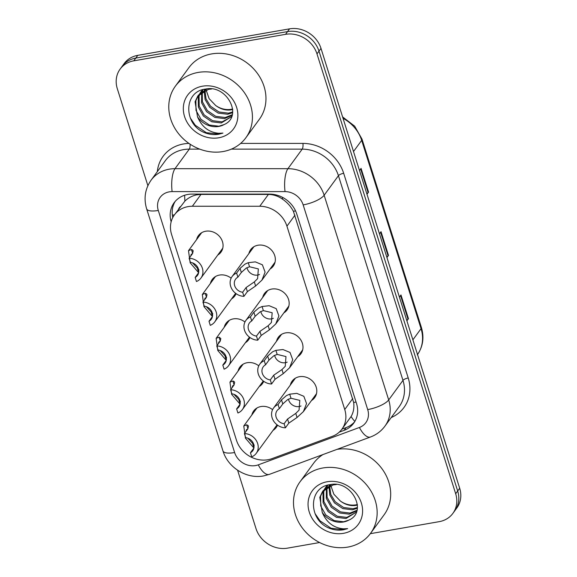 <?xml version="1.0" encoding="UTF-8"?>
<svg xmlns="http://www.w3.org/2000/svg" width="577" height="577" viewBox="0 0 577 577"><rect width="100%" height="100%" fill="white"/><g stroke="black" fill="none" stroke-linecap="round" stroke-linejoin="round"><path stroke-width="0.87" d="M262.701 297.415A13.978 12.211 36.2 0 1 264.497 293.469A13.978 12.211 36.2 0 1 271.789 289.055A13.978 12.211 36.2 0 1 286.423 295.28A13.978 12.211 36.2 0 1 287.065 309.957A13.978 12.211 36.2 0 1 283.855 312.871M276.513 341.245A13.978 12.211 36.2 0 1 278.316 337.293A13.978 12.211 36.2 0 1 285.608 332.886A13.978 12.211 36.2 0 1 300.235 339.103A13.978 12.211 36.2 0 1 300.884 353.788A13.978 12.211 36.2 0 1 297.674 356.701M290.332 385.068A13.978 12.211 36.2 0 1 292.135 381.123A13.978 12.211 36.2 0 1 299.427 376.709A13.978 12.211 36.2 0 1 314.054 382.933A13.978 12.211 36.2 0 1 314.703 397.611A13.978 12.211 36.2 0 1 311.493 400.525M248.882 253.584A13.978 12.211 36.2 0 1 250.678 249.639A13.978 12.211 36.2 0 1 257.977 245.225A13.978 12.211 36.2 0 1 272.604 251.449A13.978 12.211 36.2 0 1 273.246 266.134A13.978 12.211 36.2 0 1 270.036 269.048M210.425 283.422A13.978 12.211 36.2 0 1 212.228 279.477A13.978 12.211 36.2 0 1 219.52 275.063A13.978 12.211 36.2 0 1 231.132 278.172M236.072 293.657A13.978 12.211 36.2 0 1 234.796 295.965A13.978 12.211 36.2 0 1 231.579 298.879M224.244 327.246A13.978 12.211 36.2 0 1 226.04 323.3A13.978 12.211 36.2 0 1 233.339 318.886A13.978 12.211 36.2 0 1 244.951 322.002M249.891 337.48A13.978 12.211 36.2 0 1 248.608 339.795A13.978 12.211 36.2 0 1 245.398 342.709M238.063 371.076A13.978 12.211 36.2 0 1 239.859 367.131A13.978 12.211 36.2 0 1 247.158 362.717A13.978 12.211 36.2 0 1 258.77 365.832M263.711 381.31A13.978 12.211 36.2 0 1 262.427 383.618A13.978 12.211 36.2 0 1 259.217 386.532M251.875 414.899A13.978 12.211 36.2 0 1 253.678 410.954A13.978 12.211 36.2 0 1 260.97 406.54A13.978 12.211 36.2 0 1 272.582 409.656M277.53 425.141A13.978 12.211 36.2 0 1 276.246 427.449A13.978 12.211 36.2 0 1 273.036 430.363M196.606 239.592A13.978 12.211 36.2 0 1 198.409 235.647A13.978 12.211 36.2 0 1 205.7 231.233A13.978 12.211 36.2 0 1 220.327 237.457A13.978 12.211 36.2 0 1 220.977 252.135A13.978 12.211 36.2 0 1 217.76 255.056M354.66 421.751A26.203 22.892 36.2 0 1 346.092 427.607L341.945 429.144L351.068 416.544C353.463 412.512 354.336 407.824 353.679 402.494L293.404 211.319C290.83 206.422 287.209 202.376 282.535 199.18C278.201 196.101 273.498 194.514 268.413 194.42L200.998 194.413L196.678 194.846C192.105 195.841 188.181 197.911 184.914 201.063L174.405 214.889A26.203 22.892 -143.8 0 0 171.6 234.529L236.447 440.193A26.203 22.892 -143.8 0 0 271.933 458.657L332.309 436.342A26.203 22.892 -143.8 0 0 341.937 429.151A26.203 22.892 -143.8 0 0 344.743 409.511L286.935 226.17A26.203 22.892 -143.8 0 0 259.765 206.256L192.35 206.249A26.203 22.892 -143.8 0 0 188.08 206.616A26.203 22.892 -143.8 0 0 174.405 214.889A26.203 8.208 162.5 0 1 172.343 215.077M147.878 185.679L117.319 88.75A26.203 22.892 36.2 0 1 120.117 69.103A26.203 22.892 36.2 0 1 133.792 60.83L285.543 34.339A26.203 22.892 36.2 0 1 316.989 53.885L455.671 493.739L457.676 490.998A26.203 22.892 36.2 0 1 454.878 510.638A26.203 22.892 36.2 0 0 457.676 490.998L318.994 51.144L457.676 490.998L459.681 488.25A26.203 22.892 36.2 0 1 456.883 507.897L452.873 513.386A26.203 22.892 36.2 0 1 439.198 521.658L370.304 533.682M285.543 34.339L287.548 31.591A26.203 22.892 36.2 0 1 318.994 51.144A26.203 22.892 36.2 0 0 287.548 31.591L135.797 58.089L287.548 31.591L289.553 28.85A26.203 22.892 36.2 0 1 321 48.403L459.681 488.25M120.117 69.103L122.122 66.362A26.203 22.892 36.2 0 1 135.797 58.089A26.203 22.892 36.2 0 0 122.122 66.362L124.127 63.614A26.203 22.892 36.2 0 1 137.802 55.342L289.553 28.85M366.842 193.793L368.104 192.61A6.989 2.185 -17.5 0 0 368.552 192.112L366.986 194.254M359.5 170.525L361.065 168.383L368.552 192.112M406.749 320.372L408.011 319.182A6.989 2.185 -17.5 0 0 408.458 318.692L406.893 320.834M399.414 297.097L400.979 294.955L408.458 318.692M386.799 257.082L388.061 255.899A6.989 2.185 -17.5 0 0 388.501 255.402L386.943 257.544M379.457 233.808L381.022 231.673L388.501 255.402M339.262 432.137L344.087 430.355A26.203 22.892 -143.8 0 0 353.715 423.165A26.203 22.892 -143.8 0 0 356.521 403.525L296.773 214.017A26.203 22.892 -143.8 0 0 269.603 194.103L192.076 194.096A26.203 22.892 -143.8 0 0 187.799 194.463A26.203 22.892 -143.8 0 0 174.124 202.736A26.203 22.892 -143.8 0 0 171.145 221.799M172.761 217.543A26.203 22.892 36.2 0 1 175.184 201.409M319.615 542.531L287.447 548.15A26.203 22.892 36.2 0 1 256 528.597L237.594 470.226M455.671 493.739A26.203 22.892 36.2 0 1 452.873 513.386M192.545 262.867L198.964 269.899M192.538 253.584L191.218 254.363L190.648 256.166M198.618 272.705L190.172 262.831L188.499 250.685L191.42 249.495L192.725 250.115L193.18 250.894L192.559 253.555L189.119 258.258A13.105 11.446 -143.8 0 1 201.077 265.348A13.105 11.446 -143.8 0 1 200.969 278.035L222.772 248.189M198.603 272.726L195.17 277.429L196.454 281.511A13.105 11.446 -143.8 0 0 200.969 278.035M195.17 277.429A8.734 7.631 -143.8 0 0 197.442 275.453A8.734 7.631 -143.8 0 0 197.731 267.382A8.734 7.631 -143.8 0 0 190.41 262.34L189.119 258.258M242.65 292.258L246.09 287.555L254.32 281.922L257.602 278.662L258.337 268.911L249.538 266.762L246.249 268.067L241.33 272.467L237.89 277.169A8.734 7.631 -143.8 0 0 235.618 279.145A8.734 7.631 -143.8 0 0 235.322 287.216A8.734 7.631 -143.8 0 0 242.65 292.258L243.934 296.34L247.374 291.637L255.604 285.99L261.929 280.141L275.049 262.182M246.985 267.67A8.734 7.631 -143.8 0 0 257.695 275.056A8.734 7.631 -143.8 0 0 259.542 274.486M243.934 296.34A13.105 11.446 -143.8 0 1 231.983 289.25A13.105 11.446 -143.8 0 1 232.091 276.563A13.105 11.446 -143.8 0 1 236.606 273.087L240.039 268.384L245.001 264.115L248.261 262.694L255.33 261.879L262.384 264.807L265.088 272.099L261.929 280.141M236.606 273.087L237.89 277.169M206.364 306.697L212.783 313.722M206.357 297.407L205.037 298.194L204.467 299.99M212.437 316.535L203.984 306.661L202.318 294.508L205.239 293.325L206.544 293.945L206.999 294.724L206.378 297.379L202.938 302.088A13.105 11.446 -143.8 0 1 214.896 309.178A13.105 11.446 -143.8 0 1 214.788 321.858L235.632 293.332M212.423 316.557L208.989 321.259L210.273 325.341A13.105 11.446 -143.8 0 0 214.788 321.858M208.989 321.259A8.734 7.631 -143.8 0 0 211.261 319.283A8.734 7.631 -143.8 0 0 211.55 311.212A8.734 7.631 -143.8 0 0 204.229 306.163L202.938 302.088M220.183 350.52L226.602 357.552M220.176 341.238L218.856 342.017L218.286 343.82M228.607 365.688A13.105 11.446 -143.8 0 1 224.092 369.165L222.809 365.082L226.242 360.38L217.803 350.491L216.137 338.338L219.058 337.148L220.818 338.548L220.198 341.209L216.757 345.911A13.105 11.446 -143.8 0 1 228.716 353.001A13.105 11.446 -143.8 0 1 228.607 365.688L249.452 337.156M222.809 365.082A8.734 7.631 -143.8 0 0 225.08 363.113A8.734 7.631 -143.8 0 0 225.369 355.035A8.734 7.631 -143.8 0 0 218.048 349.994L216.757 345.911M234.002 394.351L240.421 401.376M233.995 385.061L232.675 385.847L232.105 387.65M240.075 404.188L231.622 394.315L229.956 382.169L232.877 380.979L234.183 381.599L234.637 382.378L234.017 385.032L230.576 389.742A13.105 11.446 -143.8 0 1 242.535 396.832A13.105 11.446 -143.8 0 1 242.427 409.511L263.271 380.986M240.061 404.21L236.62 408.913L237.912 412.995A13.105 11.446 -143.8 0 0 242.427 409.511M236.62 408.913A8.734 7.631 -143.8 0 0 238.9 406.936A8.734 7.631 -143.8 0 0 239.188 398.866A8.734 7.631 -143.8 0 0 231.867 393.817L230.576 389.742M247.821 438.174L254.241 445.206M247.814 428.891L246.494 429.67L245.925 431.473M253.894 448.019L245.441 438.145L243.775 425.992L246.696 424.802L248.002 425.429L248.456 426.201L247.836 428.862L244.396 433.565A13.105 11.446 -143.8 0 1 256.354 440.655A13.105 11.446 -143.8 0 1 256.246 453.342L277.09 424.809M253.88 448.033L250.44 452.736L251.731 456.818A13.105 11.446 -143.8 0 0 256.246 453.342M250.44 452.736A8.734 7.631 -143.8 0 0 252.719 450.767A8.734 7.631 -143.8 0 0 253.007 442.689A8.734 7.631 -143.8 0 0 245.687 437.647L244.396 433.565M256.469 336.088L259.91 331.386L268.139 325.753L271.421 322.493L272.156 312.734L263.357 310.592L260.068 311.897L255.149 316.29L251.709 320.992A8.734 7.631 -143.8 0 0 249.43 322.969A8.734 7.631 -143.8 0 0 249.141 331.047A8.734 7.631 -143.8 0 0 256.469 336.088L257.753 340.17L261.193 335.461L269.423 329.82L275.748 323.964L288.868 306.012M260.804 311.501A8.734 7.631 -143.8 0 0 271.507 318.886A8.734 7.631 -143.8 0 0 273.361 318.316M257.753 340.17A13.105 11.446 -143.8 0 1 245.802 333.08A13.105 11.446 -143.8 0 1 245.91 320.394A13.105 11.446 -143.8 0 1 250.425 316.917L253.858 312.207L258.821 307.938L262.073 306.524L269.149 305.709L276.203 308.637L278.907 315.922L275.748 323.964M250.425 316.917L251.709 320.992M270.288 379.918L273.722 375.209L281.958 369.576L285.24 366.323L285.976 356.564L277.176 354.415L273.887 355.72L268.969 360.12L265.528 364.823A8.734 7.631 -143.8 0 0 263.249 366.799A8.734 7.631 -143.8 0 0 262.961 374.87A8.734 7.631 -143.8 0 0 270.288 379.918L271.572 383.993L275.013 379.291L283.242 373.644L289.567 367.794L302.687 349.842M274.623 355.324A8.734 7.631 -143.8 0 0 285.327 362.709A8.734 7.631 -143.8 0 0 287.18 362.147M271.572 383.993A13.105 11.446 -143.8 0 1 259.614 376.904A13.105 11.446 -143.8 0 1 259.722 364.224A13.105 11.446 -143.8 0 1 264.244 360.74L267.678 356.038L272.64 351.768L275.893 350.347L282.968 349.539L290.022 352.46L292.727 359.752L289.567 367.794M264.244 360.74L265.528 364.823M284.108 423.742L287.541 419.039L295.777 413.406L299.052 410.146L299.795 400.388L290.996 398.245L287.707 399.551L282.788 403.943L279.347 408.646A8.734 7.631 -143.8 0 0 277.068 410.622A8.734 7.631 -143.8 0 0 276.78 418.7A8.734 7.631 -143.8 0 0 284.108 423.742L285.391 427.824L288.832 423.121L297.061 417.474L303.387 411.617L316.506 393.665M288.442 399.154A8.734 7.631 -143.8 0 0 299.146 406.54A8.734 7.631 -143.8 0 0 300.999 405.97M285.391 427.824A13.105 11.446 -143.8 0 1 273.433 420.734A13.105 11.446 -143.8 0 1 273.541 408.047A13.105 11.446 -143.8 0 1 278.064 404.571L281.497 399.861L286.459 395.591L289.712 394.178L296.787 393.363L303.841 396.291L306.546 403.575L303.387 411.617M278.064 404.571L279.347 408.646M223.075 151.542A43.672 38.161 36.2 0 1 177.363 132.097A43.672 38.161 36.2 0 1 175.343 86.225A43.672 38.161 36.2 0 1 198.135 72.435A43.672 38.161 36.2 0 1 243.84 91.88A43.672 38.161 36.2 0 1 245.867 137.759A43.672 38.161 36.2 0 1 223.075 151.542M175.343 86.225L188.874 67.704A43.672 38.161 36.2 0 1 211.665 53.913A43.672 38.161 36.2 0 1 257.378 73.358A43.672 38.161 36.2 0 1 259.398 119.237L245.867 137.759M200.031 93.575L199.058 96.323L199.188 106.053L204.164 114.938L212.567 120.694L222.087 121.877L231.622 116.662M199.534 94.051L198.257 97.412L198.394 107.142L203.364 116.027L211.773 121.776L221.294 122.959L231.694 116.554M211.629 88.988L208.427 89.37L197.76 96.099L195.076 101.768L197.522 116.85A19.748 17.252 36.2 0 0 218.748 126.442A19.748 17.252 36.2 0 0 224.1 124.567C243.465 116.453 226.905 84.329 205.657 89.053C183.58 91.238 183.27 123.839 204.027 132.429C208.946 134.455 213.851 135.061 218.741 134.239L222.946 133.085L218.741 133.287C208.867 132.364 201.791 126.89 197.522 116.85M202.267 91.858L202.376 101.696L207.345 110.582L215.755 116.338L225.268 117.52L232.271 114.722M201.669 92.262L201.575 102.785L206.552 111.671L214.954 117.427L224.475 118.61L232.113 115.313M204.922 90.459L206.039 98.862L210.526 106.226L218.935 111.981L228.456 113.164L232.704 111.952M204.215 90.777L205.102 99.554L209.732 107.315L218.142 113.07L227.655 114.253L232.639 112.703M232.668 108.995A19.748 17.252 36.2 0 1 231.276 109.291A19.748 17.252 36.2 0 1 215.69 105.504C220.558 109.111 225.607 110.575 230.843 109.897L232.711 109.522M206.941 88.901L198.56 95.01L197.76 96.099M198.171 95.558L195.87 100.679L196.007 110.409L200.976 119.295L209.386 125.043L218.907 126.226L224.1 124.567M202.426 89.774L199.851 93.445M201.351 91.202L200.327 92.962M201.892 91.592L202.715 89.695L200.94 91.743M203.046 89.594L202.462 91.173M205.095 89.139L205.015 89.687M204.489 89.255L204.337 90.026M202.469 86.197A28.482 24.883 36.2 0 1 236.642 107.445A28.482 24.883 36.2 0 1 218.733 137.788A28.482 24.883 36.2 0 1 184.561 116.54A28.482 24.883 36.2 0 1 202.469 86.197M215.69 105.504L209.148 98.681L206.083 90.012M190.309 118.011L195.293 125.288L206.335 132.688L218.827 134.116L222.946 133.085M347.794 547.097A43.672 38.161 36.2 0 1 302.081 527.652A43.672 38.161 36.2 0 1 300.054 481.773A43.672 38.161 36.2 0 1 322.846 467.983A43.672 38.161 36.2 0 1 368.559 487.428A43.672 38.161 36.2 0 1 370.585 533.307A43.672 38.161 36.2 0 1 347.794 547.097M300.054 481.773L313.592 463.252A43.672 38.161 36.2 0 1 322.925 454.575M324.743 489.13L323.769 491.878L323.906 501.601L328.883 510.486L337.285 516.242L346.806 517.425L356.341 512.217M324.245 489.599L322.976 492.967L323.113 502.69L328.082 511.575L336.492 517.331L346.005 518.514L356.413 512.102M336.348 484.536L333.138 484.925L322.478 491.647L319.795 497.324L322.24 512.405A19.748 17.252 36.2 0 0 343.466 521.997A19.748 17.252 36.2 0 0 348.818 520.115C368.184 512.001 351.624 479.884 330.376 484.601C308.298 486.786 307.981 519.387 328.739 527.984C333.665 530.011 338.569 530.609 343.459 529.787L347.664 528.633L343.459 528.835C333.578 527.919 326.51 522.437 322.24 512.405M326.986 487.414L327.087 497.244L332.063 506.13L340.466 511.886L349.987 513.068L356.99 510.277M326.387 487.817L326.293 498.333L331.27 507.219L339.673 512.975L349.193 514.157L356.831 510.869M329.64 486.007L330.751 494.41L335.244 501.774L343.654 507.529L353.167 508.712L357.423 507.508M328.933 486.324L329.82 495.102L334.451 502.863L342.853 508.618L352.374 509.801L357.351 508.25M357.387 504.543A19.748 17.252 36.2 0 1 355.995 504.846A19.748 17.252 36.2 0 1 340.408 501.06C345.277 504.666 350.326 506.123 355.555 505.445L357.43 505.07M331.652 484.456L323.271 490.558L322.478 491.647M322.889 491.114L320.588 496.234L320.725 505.957L325.695 514.843L334.105 520.598L343.625 521.781L348.818 520.115M327.145 485.322L324.57 489M326.07 486.757L325.046 488.51M327.433 485.235L325.659 487.291M327.765 485.142L327.181 486.728M327.433 485.243L326.611 487.147M329.813 484.687L329.727 485.235M329.207 484.803L329.049 485.582M327.188 481.745A28.482 24.883 36.2 0 1 361.361 502.993A28.482 24.883 36.2 0 1 343.452 533.336A28.482 24.883 36.2 0 1 309.279 512.087A28.482 24.883 36.2 0 1 327.188 481.745M340.408 501.06L333.867 494.229L330.801 485.56M337.047 449.353A43.672 38.161 36.2 0 1 382.299 469.195A43.672 38.161 36.2 0 1 384.116 514.785L370.585 533.307M315.02 513.559L320.011 520.843L331.054 528.236L343.546 529.672L347.664 528.633M200.998 194.413L192.35 206.249M180.471 206.58A8.734 7.631 -143.8 0 0 178.531 209.242M295.547 210.872A26.203 8.208 162.5 0 1 293.404 211.319M282.535 199.18A26.203 8.172 -90 0 1 282.456 197.32M356.038 401.996A26.203 8.208 162.5 0 1 353.679 402.494M184.914 201.063A26.203 8.172 -90 0 1 184.662 195.235M354.855 421.434A26.203 11.028 -110.3 0 1 351.068 416.544M268.413 194.42L259.765 206.256M294.97 215.171L286.935 226.17M352.778 398.512L344.743 409.511M353.513 151.52L361.671 140.362A8.734 2.734 -17.5 0 0 362.01 139.129L421.383 327.433A8.734 2.734 162.5 0 1 421.044 328.666L361.671 140.362A34.937 30.531 -143.8 0 0 343.055 118.343M417.524 354.545A34.937 30.531 -143.8 0 0 421.044 328.666L412.887 339.831M137.802 55.342L133.792 60.83M321 48.403L316.989 53.885M388.061 255.899L380.604 232.242M368.104 192.61L360.647 168.953M408.011 319.182L400.553 295.532M169.277 191.852A17.469 15.262 -143.8 0 0 158.293 210.461L234.623 452.541A17.469 15.262 -143.8 0 0 255.582 465.574A17.469 15.262 -143.8 0 0 258.28 464.846L359.413 427.47A17.469 15.262 -143.8 0 0 367.7 409.583L303.163 204.893A17.469 15.262 -143.8 0 0 285.045 191.614L172.134 191.607A17.469 15.262 -143.8 0 0 169.277 191.852M151.073 180.197A34.937 30.531 36.2 0 1 169.306 169.169A34.937 30.531 36.2 0 1 175.004 168.679L189.292 149.133A34.937 30.531 -143.8 0 0 183.587 149.616A34.937 30.531 -143.8 0 0 165.354 160.651L151.073 180.197C145.058 188.924 143.579 198.481 146.645 208.852A17.469 5.474 -17.5 0 0 158.293 210.461M146.645 208.852L222.974 450.933C227.908 467.622 246.588 479.206 263.602 475.924L269.351 474.373A17.469 7.35 -110.3 0 1 258.28 464.846M157.326 171.636A39.308 34.346 36.2 0 1 183.594 143.947A39.308 34.346 36.2 0 1 188.946 143.413M240.645 143.406L302.925 143.406A39.308 34.346 36.2 0 1 343.676 173.28L408.22 377.971A39.308 34.346 36.2 0 1 391.206 417.568M172.134 191.607A17.469 5.453 -90 0 1 175.004 168.679L287.923 168.686L302.204 149.14L231.341 149.133M285.045 191.614A17.469 5.453 -90 0 1 287.923 168.686A34.937 30.531 36.2 0 1 324.144 195.242L338.432 175.689A34.937 30.531 -143.8 0 0 302.204 149.14A4.371 1.363 90 0 0 302.925 143.406M199.757 149.133L189.292 149.133A4.371 1.363 90 0 0 190.085 144.185M303.163 204.893A17.469 5.474 -17.5 0 0 324.144 195.242L388.689 399.933L402.97 380.387L338.432 175.689A4.371 1.37 162.5 0 1 343.676 173.28M367.7 409.583A17.469 5.474 -17.5 0 0 388.689 399.933A34.937 30.531 36.2 0 1 384.946 426.129L399.234 406.576A34.937 30.531 -143.8 0 0 402.97 380.387A4.371 1.37 162.5 0 1 408.22 377.971M269.351 474.373L370.484 436.998A17.469 7.35 -110.3 0 1 359.413 427.47M222.974 450.933A17.469 5.474 -17.5 0 0 234.623 452.541M346.092 427.607L344.087 430.355M198.668 272.488L197.478 268.731M192.653 253.418L191.42 249.495M248.261 262.694L249.538 266.762M254.32 281.922L255.604 285.99M246.09 287.555L247.374 291.637M240.039 268.384L241.33 272.467M212.487 316.319L211.297 312.554M206.472 297.249L205.239 293.325M226.307 360.149L225.117 356.384M220.291 341.072L219.058 337.148M240.126 403.972L238.936 400.207M234.111 384.902L232.877 380.979M253.945 447.802L252.755 444.038M247.93 428.725L246.696 424.802M262.073 306.524L263.357 310.592M268.139 325.753L269.423 329.82M259.91 331.386L261.193 335.461M253.858 312.207L255.149 316.29M275.893 350.347L277.176 354.415M281.958 369.576L283.242 373.644M273.722 375.209L275.013 379.291M267.678 356.038L268.969 360.12M289.712 394.178L290.996 398.245M295.777 413.406L297.061 417.474M287.541 419.039L288.832 423.121M281.497 399.861L282.788 403.943M421.383 327.433C424.355 337.531 422.991 346.669 417.301 354.855M342.601 116.907L354.653 126.147L362.01 139.129M370.484 436.998C376.399 434.777 381.217 431.156 384.946 426.129M188.499 250.685L201.618 232.733M232.091 276.563L253.894 246.725M202.318 294.508L215.437 276.556M216.137 338.338L229.257 320.386M229.956 382.169L243.076 364.21M243.775 425.992L256.895 408.04M245.91 320.394L267.714 290.556M259.722 364.224L281.533 334.379M273.541 408.047L295.352 378.209"/></g></svg>
